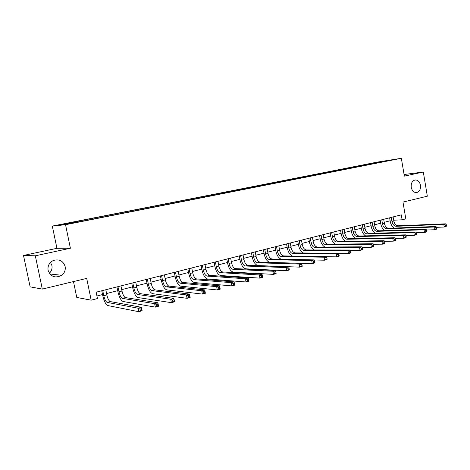 <?xml version="1.0" encoding="UTF-8"?>
<svg xmlns="http://www.w3.org/2000/svg" width="470" height="470" viewBox="0 0 470 470"><rect width="100%" height="100%" fill="white"/><g stroke="black" fill="none" stroke-linecap="round" stroke-linejoin="round"><path stroke-width="0.7" d="M50.502 262.419L51.906 265.532C52.423 268.529 51.565 271.114 49.332 273.287M65.13 266.466C65.706 270.021 64.566 272.958 61.705 275.279C55.313 278.51 50.784 276.871 48.105 270.356C47.511 265.926 49.221 262.654 53.233 260.533C59.167 258.794 63.133 260.774 65.13 266.466M420.462 185.239C420.803 189.31 419.498 191.76 416.549 192.594C413.847 192.618 412.078 190.867 411.244 187.342C410.897 183.353 412.155 180.903 415.004 179.998C417.789 179.887 419.604 181.632 420.462 185.239M74.971 222.757L69.73 223.691L74.971 222.757M73.479 281.571L76.757 297.434L91.174 300.177L97.472 298.55L96.168 292.181L401.28 214.849L402.114 219.79L405.81 218.838L402.978 202.076L427.336 196.201L423.317 172.02L404.077 174.511M23.5 255.457L30.145 286.876L42.312 289.091L35.315 255.809L70.394 248.231L65.541 224.707L52.317 226.076L56.935 248.307L23.5 255.457L35.315 255.809M65.541 224.707L401.351 158.296L377.187 162.126L52.317 226.076M390.306 160.246L395.423 159.359L390.329 160.382M371.529 164.065L371.094 163.589L367.281 164.195L75.6 221.646L77.85 221.393L78.09 221.852M371.094 163.589L391.128 160.035L380.959 162.203M77.85 221.393L61.076 224.701L66.675 224.108L86.175 220.465L381.041 162.027M91.174 300.177L86.703 278.381L42.312 289.091M401.351 158.296L404.347 176.115L423.317 172.02M393.69 220.224L402.114 219.79M96.949 296L102.531 294.567M106.573 293.533L117.694 290.677M121.712 289.649L132.517 286.876M136.506 285.854L146.998 283.163M150.964 282.141L161.157 279.527M165.105 278.516L175.01 275.978M178.929 274.974L188.552 272.5M192.453 271.501L201.806 269.104M205.678 268.112L214.778 265.773M218.626 264.786L227.474 262.519M231.299 261.537L239.906 259.328M243.713 258.353L252.084 256.209M255.862 255.239L264.005 253.148M267.765 252.184L275.69 250.152M279.421 249.194L287.141 247.214M290.848 246.262L298.362 244.335M302.046 243.389L309.36 241.515M313.026 240.575L320.146 238.748M323.789 237.814L330.727 236.034M334.346 235.106L341.103 233.373M344.698 232.45L351.278 230.764M354.856 229.848L361.271 228.203M364.826 227.292L371.071 225.688M374.608 224.783L380.694 223.221M384.207 222.316L390.141 220.794M367.281 164.195L367.399 164.882M381.129 162.009L381.099 161.621M70.394 248.231L56.935 248.307M391.252 217.393L391.951 221.488C392.662 224.472 394.072 226.076 396.187 226.293L443.792 224.349L445.724 223.82L398.055 225.8L396.187 226.293M393.126 216.917L393.825 221.006C394.53 223.984 395.946 225.582 398.055 225.8M394.189 228.073C392.168 226.699 390.858 224.537 390.276 221.57L389.63 217.804M446.5 225.823L446.324 224.742L445.548 224.96L445.724 226.035L446.5 225.823L446.171 226.505L444.238 227.039L436.489 227.321M445.724 226.035L444.238 227.039L443.792 224.349L445.548 224.96M446.324 224.742L445.724 223.82M381.787 219.79L382.492 223.926C383.209 226.939 384.619 228.555 386.716 228.784L434.004 227.034L435.978 226.493L388.62 228.285L386.716 228.784M383.69 219.308L384.401 223.432C385.112 226.44 386.522 228.056 388.62 228.285M384.818 230.617C382.762 229.243 381.434 227.034 380.829 224.002L380.177 220.201M436.736 228.52L436.56 227.433L435.766 227.65L435.948 228.737L436.736 228.52L436.424 229.207L434.456 229.754L426.496 230.012M435.948 228.737L434.456 229.754L434.004 227.034L435.766 227.65M436.56 227.433L435.978 226.493M372.14 222.234L372.863 226.405C373.585 229.448 374.984 231.087 377.063 231.328L424.016 229.777L426.026 229.225L379.008 230.817L377.063 231.328M374.085 221.746L374.802 225.905C375.524 228.943 376.922 230.576 379.008 230.817M375.272 233.214C373.186 231.833 371.835 229.589 371.212 226.475L370.548 222.639M426.778 231.275L426.59 230.177L425.785 230.4L425.967 231.499L426.778 231.275L426.484 231.963L424.475 232.521L416.297 232.75M425.967 231.499L424.475 232.521L424.016 229.777L425.785 230.4M426.59 230.177L426.026 229.225M362.311 224.725L363.046 228.937C363.774 232.004 365.172 233.666 367.235 233.913L413.817 232.574L415.874 232.01L369.214 233.396L367.235 233.913M364.291 224.225L365.026 228.426C365.748 231.487 367.146 233.143 369.214 233.396M365.548 235.864C363.433 234.477 362.053 232.192 361.406 228.996L360.737 225.124M416.608 234.089L416.426 232.979L415.598 233.202L415.786 234.313L416.608 234.089L416.338 234.771L414.287 235.341L405.886 235.546M415.786 234.313L414.287 235.341L413.817 232.574L415.598 233.202M416.426 232.979L415.874 232.01M352.3 227.263L353.041 231.51C353.781 234.612 355.167 236.292 357.218 236.557L403.413 235.423L405.516 234.847L359.233 236.022L357.218 236.557M354.315 226.751L355.062 230.993C355.79 234.084 357.182 235.764 359.233 236.022M355.649 238.566C353.499 237.186 352.089 234.853 351.419 231.569L350.738 227.662M406.233 236.956L406.045 235.84L405.205 236.069L405.393 237.191L406.233 236.956L405.986 237.644L403.889 238.225L395.258 238.396M405.393 237.191L403.889 238.225L403.413 235.423L405.205 236.069M406.045 235.84L405.516 234.847M342.095 229.854L342.847 234.136C343.594 237.268 344.98 238.966 347.007 239.242L392.791 238.337L394.935 237.75L349.063 238.701L347.007 239.242M344.152 229.331L344.904 233.608C345.644 236.733 347.03 238.431 349.063 238.701M345.568 241.327C343.382 239.947 341.943 237.567 341.244 234.183L340.55 230.241M395.64 239.888L395.446 238.754L394.589 238.995L394.782 240.123L395.64 239.888L395.417 240.575L393.272 241.169L384.413 241.298M394.782 240.123L393.272 241.169L392.791 238.337L394.589 238.995M395.446 238.754L394.935 237.75M331.691 232.486L332.46 236.815C333.207 239.97 334.587 241.697 336.596 241.985L381.946 241.316L384.131 240.716L338.694 241.433L336.596 241.985M333.788 231.957L334.552 236.275C335.304 239.43 336.679 241.145 338.694 241.433M335.304 244.142C333.077 242.779 331.597 240.352 330.868 236.857L330.163 232.873M384.818 242.878L384.625 241.739L383.749 241.98L383.943 243.119L384.818 242.878L384.619 243.566L382.433 244.171L373.333 244.259M383.943 243.119L382.433 244.171L381.946 241.316L383.749 241.98M384.625 241.739L384.131 240.716M321.086 235.176L321.868 239.541C322.62 242.732 323.995 244.476 325.98 244.782L370.865 244.353L373.098 243.742L328.119 244.218L325.98 244.782M323.225 234.636L324 238.995C324.752 242.179 326.127 243.918 328.119 244.218M324.846 247.02C322.573 245.675 321.057 243.196 320.293 239.577L319.577 235.558M373.768 245.933L373.568 244.782L372.675 245.029L372.875 246.186L373.768 245.933L373.597 246.621L371.365 247.238L362.018 247.279M372.875 246.186L371.365 247.238L370.865 244.353L372.675 245.029M373.568 244.782L373.098 243.742M310.271 237.92L311.064 242.326C311.827 245.546 313.19 247.314 315.153 247.631L359.544 247.461L361.824 246.832L317.338 247.055L315.153 247.631M312.45 237.362L313.237 241.768C314.001 244.982 315.37 246.744 317.338 247.055M314.207 249.964C311.874 248.654 310.312 246.116 309.513 242.35L308.784 238.296M362.476 249.059L362.276 247.89L361.36 248.142L361.565 249.312L362.476 249.059L362.335 249.74L360.049 250.375L350.456 250.363M361.565 249.312L360.049 250.375L359.544 247.461L361.36 248.142M362.276 247.89L361.824 246.832M299.237 240.711L300.042 245.164C300.818 248.418 302.169 250.21 304.113 250.539L347.976 250.633L350.309 249.993L306.34 249.958L304.113 250.539M301.464 240.152L302.263 244.594C303.032 247.837 304.39 249.629 306.34 249.958M303.373 252.972C300.982 251.714 299.361 249.118 298.515 245.181L297.769 241.087M350.937 252.249L350.732 251.068L349.798 251.327L350.003 252.508L350.937 252.249L350.826 252.93L348.493 253.583L338.641 253.506M350.003 252.508L348.493 253.583L347.976 250.633L349.798 251.327M350.732 251.068L350.309 249.993M287.987 243.566L288.803 248.06C289.585 251.344 290.93 253.166 292.845 253.506L336.15 253.876L338.535 253.224L295.119 252.913L292.845 253.506M290.254 242.99L291.071 247.479C291.846 250.757 293.198 252.566 295.119 252.913M292.363 256.05C289.896 254.875 288.204 252.214 287.293 248.066L286.541 243.93M339.146 255.51L338.935 254.317L337.983 254.581L338.194 255.774L339.146 255.51L339.058 256.191L336.679 256.855L326.562 256.708M338.194 255.774L336.679 256.855L336.15 253.876L337.983 254.581M338.935 254.317L338.535 253.224M276.501 246.474L277.335 251.015C278.123 254.335 279.462 256.174 281.348 256.538L324.059 257.19L326.497 256.52L283.668 255.927L281.348 256.538M278.816 245.886L279.65 250.422C280.431 253.73 281.771 255.568 283.668 255.927M281.225 259.199C278.639 258.189 276.848 255.457 275.849 251.009L275.079 246.838M327.091 258.847L326.873 257.642L325.898 257.907L326.115 259.117L327.091 258.847L327.038 259.528L324.6 260.204L314.219 259.981M326.115 259.117L324.6 260.204L324.059 257.19L325.898 257.907M326.873 257.642L326.497 256.52M264.786 249.447L265.632 254.029C266.425 257.384 267.753 259.252 269.615 259.628L311.698 260.58L314.195 259.898L271.983 259.005L269.615 259.628M267.148 248.847L267.994 253.424C268.781 256.767 270.115 258.629 271.983 259.005M314.759 262.254L314.542 261.038L313.543 261.314L313.76 262.53L314.759 262.254L314.736 262.936L312.245 263.629L270.132 262.407C267.336 261.825 265.35 259.029 264.169 254.017L263.388 249.799M313.76 262.53L312.245 263.629L311.698 260.58L313.543 261.314M314.542 261.038L314.195 259.898M252.819 252.478L253.683 257.108C254.487 260.498 255.803 262.389 257.636 262.783L299.049 264.052L301.605 263.353L260.051 262.148L257.636 262.783M255.234 251.867L256.091 256.491C256.89 259.869 258.212 261.755 260.051 262.148M302.151 265.744L301.928 264.51L300.906 264.792L301.129 266.026L302.151 265.744L302.163 266.42L299.613 267.13L258.159 265.591C255.41 264.98 253.442 262.148 252.243 257.084L251.45 252.825M301.129 266.026L299.613 267.13L299.049 264.052L300.906 264.792M301.928 264.51L301.605 263.353M240.611 255.574L241.486 260.251C242.297 263.676 243.601 265.591 245.405 266.002L286.113 267.6L288.727 266.884L247.872 265.356L245.405 266.002M243.072 254.946L243.948 259.616C244.753 263.036 246.063 264.945 247.872 265.356M289.244 269.31L289.021 268.065L287.975 268.352L288.198 269.604L289.244 269.31L289.291 269.986L286.682 270.714L245.939 268.84C243.237 268.205 241.28 265.333 240.076 260.216L239.265 255.915M288.198 269.604L286.682 270.714L286.113 267.6L287.975 268.352M289.021 268.065L288.727 266.884M228.138 258.735L229.031 263.459C229.848 266.919 231.14 268.863 232.914 269.292L272.87 271.231L275.543 270.497L235.435 268.634L232.914 269.292M230.653 258.095L231.54 262.812C232.356 266.267 233.655 268.205 235.435 268.634M276.037 272.964L275.808 271.707L274.738 272.001L274.968 273.258L276.037 272.964L276.125 273.64L273.452 274.38L233.455 272.159C230.799 271.501 228.867 268.582 227.645 263.412L226.822 259.064M274.968 273.258L273.452 274.38L272.87 271.231L274.738 272.001M275.808 271.707L275.543 270.497M215.395 261.96L216.306 266.737C217.134 270.232 218.415 272.206 220.148 272.659L259.317 274.95L262.054 274.198L222.721 271.977L220.148 272.659M217.968 261.314L218.873 266.079C219.696 269.568 220.982 271.531 222.721 271.977M262.519 276.701L262.284 275.432L261.191 275.731L261.426 277.006L262.519 276.701L262.642 277.376L259.91 278.134L220.7 275.555C218.098 274.862 216.182 271.901 214.954 266.678L214.114 262.289M261.426 277.006L259.91 278.134L259.317 274.95L261.191 275.731M262.284 275.432L262.054 274.198M202.382 265.262L203.31 270.086C204.145 273.622 205.408 275.626 207.111 276.09L245.434 278.757L248.242 277.987L248.842 281.201L246.039 281.976L207.67 279.016C205.126 278.299 203.228 275.297 201.983 270.015L201.131 265.579M205.008 264.598L205.93 269.41C206.765 272.941 208.034 274.932 209.738 275.397L248.242 277.987L248.436 279.245L247.314 279.55L247.555 280.843L248.677 280.531L248.436 279.245M247.555 280.843L246.039 281.976L245.434 278.757L247.314 279.55M248.677 280.531L248.842 281.201M189.081 268.634L190.027 273.511C190.867 277.083 192.118 279.115 193.781 279.603L231.216 282.658L234.089 281.871L234.706 285.12L231.833 285.913L194.351 282.558C191.866 281.806 189.992 278.763 188.734 273.423L187.865 268.94M191.766 267.953L192.706 272.817C193.546 276.384 194.803 278.41 196.472 278.892L234.089 281.871L234.254 283.151L233.102 283.469L233.349 284.773L234.501 284.456L234.254 283.151M233.349 284.773L231.833 285.913L231.216 282.658L233.102 283.469M234.501 284.456L234.706 285.12M175.486 272.077L176.45 277.006C177.302 280.619 178.535 282.682 180.157 283.193L216.652 286.653L219.596 285.842L220.224 289.132L217.281 289.949L180.738 286.183C178.312 285.396 176.462 282.305 175.192 276.906L174.305 272.377M178.23 271.384L179.188 276.301C180.039 279.909 181.279 281.959 182.906 282.464L219.596 285.842L219.719 287.152L218.538 287.476L218.791 288.797L219.972 288.468L219.719 287.152M218.791 288.797L217.281 289.949L216.652 286.653L218.538 287.476M219.972 288.468L220.224 289.132M161.586 275.602L162.567 280.584C163.425 284.238 164.647 286.33 166.227 286.859L201.724 290.748L204.738 289.92L205.378 293.245L202.364 294.085L166.821 289.884C164.453 289.068 162.626 285.93 161.345 280.473L160.44 275.89M164.388 274.891L165.37 279.862C166.227 283.504 167.449 285.596 169.036 286.118L204.738 289.92L204.826 291.253L203.616 291.588L203.874 292.922L205.079 292.587L204.826 291.253M203.874 292.922L202.364 294.085L201.724 290.748L203.616 291.588M205.079 292.587L205.378 293.245M147.369 279.204L148.373 284.238C149.243 287.934 150.441 290.061 151.975 290.613L186.42 294.943L189.51 294.097L190.162 297.463L187.078 298.321L152.58 293.668C150.282 292.816 148.485 289.632 147.186 284.115L146.27 279.486M150.241 278.475L151.234 283.504C152.104 287.188 153.308 289.309 154.853 289.855L189.51 294.097L189.557 295.46L188.317 295.8L188.576 297.152L189.815 296.811L189.557 295.46M188.576 297.152L187.078 298.321L186.42 294.943L188.317 295.8M189.815 296.811L190.162 297.463M132.834 282.887L133.85 287.981C134.731 291.717 135.912 293.873 137.399 294.455L170.722 299.249L173.894 298.38L174.564 301.787L171.391 302.668L138.016 297.545C135.789 296.658 134.02 293.421 132.704 287.84L131.77 283.157M135.765 282.147L136.782 287.223C137.657 290.954 138.844 293.104 140.342 293.68L173.894 298.38L173.894 299.772L172.625 300.124L172.895 301.493L174.164 301.141L173.894 299.772M172.895 301.493L171.391 302.668L170.722 299.249L172.625 300.124M174.164 301.141L174.564 301.787M117.952 286.659L118.992 291.805C119.885 295.589 121.043 297.78 122.482 298.38L154.618 303.667L157.873 302.774L158.554 306.223L155.306 307.127L123.111 301.505C120.96 300.583 119.221 297.299 117.894 291.647L116.936 286.917M120.954 285.901L121.994 291.036C122.882 294.808 124.045 296.993 125.49 297.586L157.873 302.774L157.832 304.196L156.528 304.554L156.804 305.941L158.102 305.582L157.832 304.196M156.804 305.941L155.306 307.127L154.618 303.667L156.528 304.554M158.102 305.582L158.554 306.223M102.73 290.519L103.788 295.724C104.687 299.549 105.826 301.775 107.207 302.404L138.098 308.197L141.435 307.28L142.134 310.776L138.797 311.704L107.853 305.565C105.779 304.601 104.076 301.264 102.73 295.548L101.755 290.766M105.803 289.737L106.855 294.937C107.753 298.75 108.899 300.97 110.291 301.593L141.435 307.28L141.347 308.737L140.007 309.107L140.289 310.511L141.623 310.141L141.347 308.737M140.289 310.511L138.797 311.704L138.098 308.197L140.007 309.107M141.623 310.141L142.134 310.776M393.825 221.006L391.951 221.488M384.401 223.432L382.492 223.926M374.802 225.905L372.863 226.405M365.026 228.426L363.046 228.937M355.062 230.993L353.041 231.51M344.904 233.608L342.847 234.136M334.552 236.275L332.46 236.815M324 238.995L321.868 239.541M313.237 241.768L311.064 242.326M302.263 244.594L300.042 245.164M291.071 247.479L288.803 248.06M279.65 250.422L277.335 251.015M267.994 253.424L265.632 254.029M256.091 256.491L253.683 257.108M243.948 259.616L241.486 260.251M231.54 262.812L229.031 263.459M218.873 266.079L216.306 266.737M205.93 269.41L203.31 270.086M209.738 275.397L207.111 276.09M192.706 272.817L190.027 273.511M196.472 278.892L193.781 279.603M179.188 276.301L176.45 277.006M182.906 282.464L180.157 283.193M165.37 279.862L162.567 280.584M169.036 286.118L166.227 286.859M151.234 283.504L148.373 284.238M154.853 289.855L151.975 290.613M136.782 287.223L133.85 287.981M140.342 293.68L137.399 294.455M121.994 291.036L118.992 291.805M125.49 297.586L122.482 298.38M106.855 294.937L103.788 295.724M110.291 301.593L107.207 302.404M61.705 275.279L49.855 273.992"/></g></svg>
